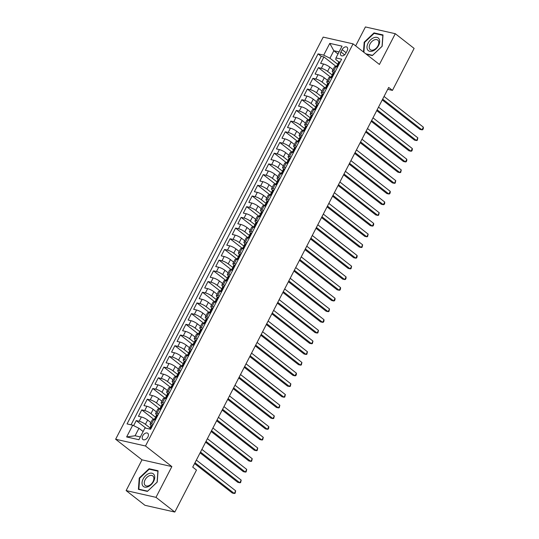 <?xml version="1.0" encoding="UTF-8"?>
<svg xmlns="http://www.w3.org/2000/svg" width="539" height="539" viewBox="0 0 539 539"><rect width="100%" height="100%" fill="white"/><g stroke="black" fill="none" stroke-linecap="round" stroke-linejoin="round"><path stroke-width="0.81" d="M147.895 436.981A3.948 2.5 -52 0 0 147.747 433.289A3.948 2.5 -52 0 0 142.727 435.815A3.948 2.5 -52 0 0 142.882 439.514A3.948 2.5 -52 0 0 147.895 436.981M126.126 490.591L155.987 497.342L171.86 466.592L141.993 459.841L126.126 490.591L144.951 505.299L174.818 512.05L196.479 470.069L192.719 467.131L388.686 87.446L392.453 90.39L414.12 48.409L395.289 33.701L365.422 26.95L355.652 45.882M141.993 459.841L115.636 439.245L323.191 37.103L353.058 43.854L145.496 445.996L115.636 439.245M333.041 69.632L329.801 67.105A4.939 1.091 -152.7 0 0 323.562 64.026L320.617 63.359L323.932 56.939L336.37 66.661M332.273 75.042L327.597 71.384A4.939 1.091 -152.7 0 0 321.352 68.305L318.408 67.638L330.852 77.353M318.408 67.638L315.099 74.052L318.044 74.719A4.939 1.091 -152.7 0 1 324.283 77.805L327.517 80.331M321.999 91.024L318.765 88.497A4.939 1.091 -152.7 0 0 312.526 85.411L309.575 84.751L312.889 78.33L325.327 88.052M316.481 101.723L313.24 99.189A4.939 1.091 -152.7 0 0 307.001 96.11L304.057 95.443L307.371 89.029L319.809 98.745M310.956 112.415L307.722 109.889A4.939 1.091 -152.7 0 0 301.483 106.803L298.539 106.136L301.847 99.722L314.291 109.444M305.438 123.108L302.204 120.581A4.939 1.091 -152.7 0 0 295.965 117.502L293.014 116.835L296.329 110.414L308.766 120.136M299.92 133.807L296.686 131.28A4.939 1.091 -152.7 0 0 290.44 128.194L287.496 127.527L290.811 121.113L303.248 130.829M294.395 144.499L291.161 141.973A4.939 1.091 -152.7 0 0 284.922 138.894L281.978 138.227L285.286 131.806L297.73 141.528M288.877 155.198L285.643 152.672A4.939 1.091 -152.7 0 0 279.404 149.586L276.453 148.919L279.768 142.505L292.205 152.22M283.359 165.891L280.125 163.364A4.939 1.091 -152.7 0 0 273.879 160.278L270.935 159.618L274.25 153.197L286.687 162.919M277.834 176.583L274.6 174.057A4.939 1.091 -152.7 0 0 268.361 170.978L265.417 170.311L268.725 163.896L281.169 173.612M272.316 187.282L269.082 184.756A4.939 1.091 -152.7 0 0 262.843 181.67L259.892 181.003L263.207 174.589L275.645 184.311M266.798 197.975L263.564 195.448A4.939 1.091 -152.7 0 0 257.319 192.369L254.374 191.702L257.689 185.281L270.127 195.003M261.274 208.674L258.04 206.147A4.939 1.091 -152.7 0 0 251.801 203.062L248.856 202.394L252.164 195.98L264.609 205.696M255.756 219.366L252.522 216.84A4.939 1.091 -152.7 0 0 246.283 213.754L243.332 213.094L246.646 206.673L259.084 216.395M250.237 230.065L247.003 227.539A4.939 1.091 -152.7 0 0 240.758 224.453L237.814 223.786L241.128 217.372L253.566 227.087M244.713 240.758L241.479 238.231A4.939 1.091 -152.7 0 0 235.24 235.145L232.296 234.485L235.604 228.064L248.048 237.787M239.195 251.45L235.961 248.924A4.939 1.091 -152.7 0 0 229.722 245.845L226.771 245.178L230.086 238.757L242.523 248.479M233.677 262.149L230.443 259.623A4.939 1.091 -152.7 0 0 224.197 256.537L221.253 255.87L224.568 249.456L237.005 259.171M228.152 272.842L224.918 270.315A4.939 1.091 -152.7 0 0 218.679 267.236L215.735 266.569L219.043 260.148L231.487 269.871M222.634 283.541L219.4 281.014A4.939 1.091 -152.7 0 0 213.161 277.929L210.21 277.262L213.525 270.847L225.962 280.563M217.116 294.233L213.882 291.707A4.939 1.091 -152.7 0 0 207.636 288.621L204.692 287.961L208.007 281.54L220.444 291.262M211.591 304.933L208.357 302.406A4.939 1.091 -152.7 0 0 202.118 299.32L199.174 298.653L202.482 292.239L214.926 301.955M206.073 315.625L202.839 313.098A4.939 1.091 -152.7 0 0 196.6 310.013L193.649 309.346L196.964 302.931L209.401 312.654M200.555 326.317L197.321 323.791A4.939 1.091 -152.7 0 0 191.076 320.712L188.131 320.045L191.446 313.624L203.883 323.346M195.03 337.016L191.796 334.49A4.939 1.091 -152.7 0 0 185.557 331.404L182.613 330.737L185.921 324.323L198.365 334.039M189.512 347.709L186.278 345.182A4.939 1.091 -152.7 0 0 180.039 342.103L177.088 341.436L180.403 335.015L192.841 344.738M183.994 358.408L180.76 355.881A4.939 1.091 -152.7 0 0 174.515 352.796L171.57 352.129L174.885 345.715L187.323 355.43M178.47 369.1L175.236 366.574A4.939 1.091 -152.7 0 0 168.997 363.488L166.052 362.828L169.361 356.407L181.805 366.129M172.952 379.8L169.718 377.266A4.939 1.091 -152.7 0 0 163.479 374.187L160.528 373.52L163.843 367.106L176.28 376.822M167.434 390.492L164.2 387.965A4.939 1.091 -152.7 0 0 157.954 384.88L155.01 384.213L158.325 377.799L170.762 387.521M161.909 401.184L158.675 398.658A4.939 1.091 -152.7 0 0 152.436 395.579L149.492 394.912L152.8 388.491L165.244 398.213M156.391 411.884L153.157 409.357A4.939 1.091 -152.7 0 0 146.918 406.271L143.967 405.604L147.282 399.19L159.719 408.906M150.873 422.576L147.639 420.049A4.939 1.091 -152.7 0 0 141.393 416.97L138.449 416.303L141.764 409.883L154.201 419.605M342.144 49.628L340.931 51.98A3.827 2.419 -52 0 0 341.079 55.557A3.827 2.419 -52 0 0 345.937 53.112L347.15 50.76A3.827 2.419 -52 0 0 347.001 47.176A3.827 2.419 -52 0 0 342.144 49.628L346.126 52.741M338 54.001L333.816 50.733L329.956 58.219L323.71 55.133L318.064 53.86L127.063 423.917L132.709 425.19L126.638 436.954L138.907 439.73L144.978 427.966L150.63 429.239L341.632 59.182L335.979 57.909L335.763 59.533L338.836 61.931M323.71 55.133L329.787 43.369L342.049 46.145L335.979 57.909M150.105 427.986L145.429 424.328L147.639 420.049M155.623 417.287L150.947 413.635L153.157 409.357M161.148 406.595L156.465 402.936L158.675 398.658M166.666 395.895L161.99 392.244L164.2 387.965M172.184 385.203L167.508 381.545L169.718 377.266M177.708 374.511L173.026 370.852L175.236 366.574M183.226 363.812L178.55 360.16L180.76 355.881M188.744 353.119L184.068 349.461L186.278 345.182M194.269 342.42L189.587 338.768L191.796 334.49M199.787 331.728L195.111 328.069L197.321 323.791M205.305 321.028L200.629 317.377L202.839 313.098M210.83 310.336L206.147 306.678L208.357 302.406M216.348 299.644L211.672 295.985L213.882 291.707M221.866 288.944L217.19 285.293L219.4 281.014M227.391 278.252L222.708 274.594L224.918 270.315M232.909 267.553L228.233 263.901L230.443 259.623M238.427 256.86L233.751 253.202L235.961 248.924M243.951 246.161L239.269 242.51L241.479 238.231M249.469 235.469L244.794 231.817L247.003 227.539M254.987 224.776L250.312 221.118L252.522 216.84M260.512 214.077L255.83 210.426L258.04 206.147M266.03 203.385L261.354 199.726L263.564 195.448M271.548 192.686L266.872 189.034L269.082 184.756M277.073 181.993L272.39 178.335L274.6 174.057M282.591 171.294L277.915 167.642L280.125 163.364M288.109 160.602L283.433 156.95L285.643 152.672M293.634 149.909L288.951 146.251L291.161 141.973M299.152 139.21L294.476 135.558L296.686 131.28M304.67 128.518L299.994 124.859L302.204 120.581M310.194 117.819L305.512 114.167L307.722 109.889M315.713 107.126L311.037 103.468L313.24 99.189M321.231 96.427L316.555 92.775L318.765 88.497M326.755 85.735L322.073 82.083L324.283 77.805M323.932 56.939L321.224 56.332L131.038 424.813M145.429 424.328A4.939 1.091 27.3 0 0 139.19 421.249L136.239 420.582L133.625 425.642M141.764 409.883L144.708 410.55A4.939 1.091 27.3 0 1 150.947 413.635M147.282 399.19L150.226 399.857A4.939 1.091 27.3 0 1 156.465 402.936M152.8 388.491L155.751 389.158A4.939 1.091 27.3 0 1 161.99 392.244M158.325 377.799L161.269 378.466A4.939 1.091 27.3 0 1 167.508 381.545M163.843 367.106L166.787 367.766A4.939 1.091 27.3 0 1 173.026 370.852M169.361 356.407L172.305 357.074A4.939 1.091 27.3 0 1 178.55 360.16M174.885 345.715L177.83 346.382A4.939 1.091 27.3 0 1 184.068 349.461M180.403 335.015L183.348 335.682A4.939 1.091 27.3 0 1 189.587 338.768M185.921 324.323L188.866 324.99A4.939 1.091 27.3 0 1 195.111 328.069M191.446 313.624L194.39 314.291A4.939 1.091 27.3 0 1 200.629 317.377M196.964 302.931L199.908 303.598A4.939 1.091 27.3 0 1 206.147 306.678M202.482 292.239L205.426 292.899A4.939 1.091 27.3 0 1 211.672 295.985M208.007 281.54L210.951 282.207A4.939 1.091 27.3 0 1 217.19 285.293M213.525 270.847L216.469 271.515A4.939 1.091 27.3 0 1 222.708 274.594M219.043 260.148L221.987 260.815A4.939 1.091 27.3 0 1 228.233 263.901M224.568 249.456L227.512 250.123A4.939 1.091 27.3 0 1 233.751 253.202M230.086 238.757L233.03 239.424A4.939 1.091 27.3 0 1 239.269 242.51M235.604 228.064L238.548 228.731A4.939 1.091 27.3 0 1 244.794 231.817M241.128 217.372L244.073 218.032A4.939 1.091 27.3 0 1 250.312 221.118M246.646 206.673L249.591 207.34A4.939 1.091 27.3 0 1 255.83 210.426M252.164 195.98L255.109 196.647A4.939 1.091 27.3 0 1 261.354 199.726M257.689 185.281L260.633 185.948A4.939 1.091 27.3 0 1 266.872 189.034M263.207 174.589L266.151 175.256A4.939 1.091 27.3 0 1 272.39 178.335M268.725 163.896L271.669 164.557A4.939 1.091 27.3 0 1 277.915 167.642M274.25 153.197L277.194 153.864A4.939 1.091 27.3 0 1 283.433 156.95M279.768 142.505L282.712 143.165A4.939 1.091 27.3 0 1 288.951 146.251M285.286 131.806L288.23 132.473A4.939 1.091 27.3 0 1 294.476 135.558M290.811 121.113L293.755 121.78A4.939 1.091 27.3 0 1 299.994 124.859M296.329 110.414L299.273 111.081A4.939 1.091 27.3 0 1 305.512 114.167M301.847 99.722L304.791 100.389A4.939 1.091 27.3 0 1 311.037 103.468M307.371 89.029L310.316 89.69A4.939 1.091 27.3 0 1 316.555 92.775M312.889 78.33L315.834 78.997A4.939 1.091 27.3 0 1 322.073 82.083M335.298 71.451L333.621 71.074A4.939 1.091 -152.7 0 0 332.246 71.161A4.939 1.091 -152.7 0 0 333.318 72.624M337.508 67.173L335.831 66.796A4.939 1.091 -152.7 0 0 334.456 66.883L332.246 71.161M331.984 77.872L330.313 77.488A4.939 1.091 -152.7 0 0 328.938 77.582L326.728 81.861A4.939 1.091 27.3 0 1 328.103 81.766L329.78 82.15M326.466 88.564L324.788 88.187A4.939 1.091 -152.7 0 0 323.413 88.275L321.21 92.553A4.939 1.091 27.3 0 1 322.585 92.465L324.256 92.843M320.948 99.264L319.27 98.88A4.939 1.091 -152.7 0 0 317.895 98.974L315.686 103.252A4.939 1.091 27.3 0 1 317.06 103.158L318.738 103.535M315.423 109.956L313.752 109.579A4.939 1.091 -152.7 0 0 312.377 109.666L310.168 113.945A4.939 1.091 27.3 0 1 311.542 113.857L313.22 114.234M309.905 120.648L308.227 120.271A4.939 1.091 -152.7 0 0 306.853 120.359L304.65 124.637A4.939 1.091 27.3 0 1 306.024 124.549L307.695 124.927M304.387 131.348L302.709 130.97A4.939 1.091 -152.7 0 0 301.335 131.058L299.125 135.336A4.939 1.091 27.3 0 1 300.499 135.249L302.177 135.626M298.862 142.04L297.191 141.663A4.939 1.091 -152.7 0 0 295.817 141.75L293.607 146.029A4.939 1.091 27.3 0 1 294.981 145.941L296.659 146.318M293.344 152.739L291.666 152.355A4.939 1.091 -152.7 0 0 290.292 152.449L288.089 156.728A4.939 1.091 27.3 0 1 289.463 156.633L291.134 157.017M287.826 163.432L286.148 163.054A4.939 1.091 -152.7 0 0 284.774 163.142L282.564 167.42A4.939 1.091 27.3 0 1 283.938 167.333L285.616 167.71M282.301 174.124L280.63 173.747A4.939 1.091 -152.7 0 0 279.256 173.841L277.046 178.119A4.939 1.091 27.3 0 1 278.42 178.025L280.098 178.402M276.783 184.823L275.106 184.446A4.939 1.091 -152.7 0 0 273.731 184.533L271.528 188.812A4.939 1.091 27.3 0 1 272.902 188.724L274.573 189.101M271.265 195.516L269.588 195.138A4.939 1.091 -152.7 0 0 268.213 195.226L266.003 199.504A4.939 1.091 27.3 0 1 267.378 199.417L269.055 199.794M265.74 206.215L264.07 205.837A4.939 1.091 -152.7 0 0 262.695 205.925L260.485 210.203A4.939 1.091 27.3 0 1 261.86 210.116L263.537 210.493M260.222 216.907L258.545 216.53A4.939 1.091 -152.7 0 0 257.17 216.617L254.967 220.896A4.939 1.091 27.3 0 1 256.342 220.808L258.013 221.185M254.704 227.606L253.027 227.222A4.939 1.091 -152.7 0 0 251.652 227.317L249.442 231.595A4.939 1.091 27.3 0 1 250.817 231.5L252.495 231.885M249.18 238.299L247.509 237.921A4.939 1.091 -152.7 0 0 246.134 238.009L243.924 242.287A4.939 1.091 27.3 0 1 245.299 242.2L246.977 242.577M243.662 248.991L241.984 248.614A4.939 1.091 -152.7 0 0 240.61 248.708L238.406 252.98A4.939 1.091 27.3 0 1 239.781 252.892L241.452 253.269M238.144 259.69L236.466 259.313A4.939 1.091 -152.7 0 0 235.092 259.4L232.882 263.679A4.939 1.091 27.3 0 1 234.256 263.591L235.934 263.969M232.619 270.383L230.948 270.005A4.939 1.091 -152.7 0 0 229.574 270.093L227.364 274.371A4.939 1.091 27.3 0 1 228.738 274.284L230.416 274.661M227.101 281.082L225.423 280.704A4.939 1.091 -152.7 0 0 224.049 280.792L221.846 285.07A4.939 1.091 27.3 0 1 223.22 284.983L224.891 285.36M221.583 291.774L219.905 291.397A4.939 1.091 -152.7 0 0 218.531 291.484L216.321 295.763A4.939 1.091 27.3 0 1 217.695 295.675L219.373 296.052M216.058 302.473L214.387 302.089A4.939 1.091 -152.7 0 0 213.013 302.184L210.803 306.462A4.939 1.091 27.3 0 1 212.177 306.368L213.855 306.752M210.54 313.166L208.862 312.788A4.939 1.091 -152.7 0 0 207.488 312.876L205.285 317.154A4.939 1.091 27.3 0 1 206.659 317.067L208.33 317.444M205.022 323.858L203.344 323.481A4.939 1.091 -152.7 0 0 201.97 323.568L199.76 327.847A4.939 1.091 27.3 0 1 201.135 327.759L202.812 328.136M199.497 334.557L197.826 334.18A4.939 1.091 -152.7 0 0 196.452 334.268L194.242 338.546A4.939 1.091 27.3 0 1 195.617 338.458L197.294 338.836M193.979 345.25L192.302 344.872A4.939 1.091 -152.7 0 0 190.927 344.96L188.724 349.238A4.939 1.091 27.3 0 1 190.099 349.151L191.769 349.528M188.461 355.949L186.784 355.572A4.939 1.091 -152.7 0 0 185.409 355.659L183.199 359.937A4.939 1.091 27.3 0 1 184.574 359.843L186.251 360.227M182.937 366.641L181.266 366.264A4.939 1.091 -152.7 0 0 179.891 366.352L177.681 370.63A4.939 1.091 27.3 0 1 179.056 370.542L180.733 370.92M177.419 377.34L175.741 376.956A4.939 1.091 -152.7 0 0 174.367 377.051L172.163 381.329A4.939 1.091 27.3 0 1 173.538 381.235L175.209 381.619M171.901 388.033L170.223 387.656A4.939 1.091 -152.7 0 0 168.848 387.743L166.639 392.021A4.939 1.091 27.3 0 1 168.013 391.934L169.691 392.311M166.376 398.725L164.705 398.348A4.939 1.091 -152.7 0 0 163.33 398.436L161.121 402.714A4.939 1.091 27.3 0 1 162.495 402.626L164.173 403.004M160.858 409.424L159.18 409.047A4.939 1.091 -152.7 0 0 157.806 409.135L155.603 413.413A4.939 1.091 27.3 0 1 156.977 413.325L158.648 413.703M155.34 420.117L153.662 419.74A4.939 1.091 -152.7 0 0 152.288 419.827L150.078 424.105A4.939 1.091 27.3 0 1 151.452 424.018L153.13 424.395M337.791 64.343L329.956 58.219M155.987 497.342L174.818 512.05M171.86 466.592L145.496 445.996M353.058 43.854L379.416 64.451L395.289 33.701M387.716 89.319L392.453 90.39M339.071 51.919L333.816 50.733L329.787 43.369M143.131 431.544L138.954 428.276L135.087 435.761L140.342 436.947M321.224 56.332L318.064 53.86M136.239 420.582L145.981 428.188M327.793 83.323A4.939 1.091 27.3 0 1 326.728 81.861M322.275 94.015A4.939 1.091 27.3 0 1 321.21 92.553M316.757 104.714A4.939 1.091 27.3 0 1 315.686 103.252M311.232 115.407A4.939 1.091 27.3 0 1 310.168 113.945M305.714 126.099A4.939 1.091 27.3 0 1 304.65 124.637M300.196 136.798A4.939 1.091 27.3 0 1 299.125 135.336M294.671 147.491A4.939 1.091 27.3 0 1 293.607 146.029M289.153 158.19A4.939 1.091 27.3 0 1 288.089 156.728M283.635 168.882A4.939 1.091 27.3 0 1 282.564 167.42M278.111 179.575A4.939 1.091 27.3 0 1 277.046 178.119M272.593 190.274A4.939 1.091 27.3 0 1 271.528 188.812M267.074 200.966A4.939 1.091 27.3 0 1 266.003 199.504M261.55 211.665A4.939 1.091 27.3 0 1 260.485 210.203M256.032 222.358A4.939 1.091 27.3 0 1 254.967 220.896M250.514 233.057A4.939 1.091 27.3 0 1 249.442 231.595M244.989 243.749A4.939 1.091 27.3 0 1 243.924 242.287M239.471 254.442A4.939 1.091 27.3 0 1 238.406 252.98M233.953 265.141A4.939 1.091 27.3 0 1 232.882 263.679M228.428 275.833A4.939 1.091 27.3 0 1 227.364 274.371M222.91 286.532A4.939 1.091 27.3 0 1 221.846 285.07M217.392 297.225A4.939 1.091 27.3 0 1 216.321 295.763M211.867 307.924A4.939 1.091 27.3 0 1 210.803 306.462M206.349 318.616A4.939 1.091 27.3 0 1 205.285 317.154M200.831 329.309A4.939 1.091 27.3 0 1 199.76 327.847M195.307 340.008A4.939 1.091 27.3 0 1 194.242 338.546M189.789 350.7A4.939 1.091 27.3 0 1 188.724 349.238M184.271 361.399A4.939 1.091 27.3 0 1 183.199 359.937M178.746 372.092A4.939 1.091 27.3 0 1 177.681 370.63M173.228 382.791A4.939 1.091 27.3 0 1 172.163 381.329M167.71 393.483A4.939 1.091 27.3 0 1 166.639 392.021M162.185 404.176A4.939 1.091 27.3 0 1 161.121 402.714M156.667 414.875A4.939 1.091 27.3 0 1 155.603 413.413M132.709 425.19L138.954 428.276M151.149 425.567A4.939 1.091 27.3 0 1 150.078 424.105M126.638 436.954L135.087 435.761M366.298 54.196L372.348 55.564L382.171 46.26L383.007 34.92L374.012 32.892L364.189 42.197L363.468 51.987M147.403 491.4L157.226 482.095L158.055 470.756L149.06 468.721L139.237 478.026L138.408 489.365L147.403 491.4M364.607 42.52L364.189 42.197M374.807 33.512L374.012 32.892M139.655 478.356L139.237 478.026M149.855 469.348L149.06 468.721M339.981 62.376L339.651 61.924A3.268 0.728 -152.7 0 0 338.775 61.992L337.731 64.026A3.268 0.728 -152.7 0 0 337.825 64.397L338.061 64.727M339.651 61.924L340.048 62.241M382.245 99.917L419.969 129.394L421.99 129.845L382.656 99.122M423.364 127.17L423.324 128.605L422.771 129.677L421.99 129.845L423.364 127.17L384.037 96.447M336.248 66.89L337.064 65.313A3.268 0.728 27.3 0 1 337.421 65.179L338.088 63.892A3.268 0.728 -152.7 0 0 337.731 64.026M378.58 45.532A8.024 5.073 -52 0 0 376.923 37.393A8.024 5.073 -52 0 0 368.083 43.16A8.024 5.073 -52 0 0 369.741 51.299A8.024 5.073 -52 0 0 378.58 45.532M377.987 45.781A6.077 3.84 -52 0 0 377.758 40.095A6.077 3.84 -52 0 0 370.044 43.982A6.077 3.84 -52 0 0 370.28 49.669A6.077 3.84 -52 0 0 377.987 45.781M363.892 52.317L364.62 42.379L374.133 33.364L382.852 35.331L382.043 46.314L372.53 55.328L365.806 53.812M154.114 474.751A8.024 5.073 -52 0 0 145.631 475.674A8.024 5.073 -52 0 0 142.653 485.605A8.024 5.073 -52 0 0 151.129 484.682A8.024 5.073 -52 0 0 154.114 474.751M153.406 476.604A6.077 3.84 -52 0 0 152.806 475.93A6.077 3.84 -52 0 0 146.493 477.81A6.077 3.84 -52 0 0 144.728 484.824A6.077 3.84 -52 0 0 145.328 485.504A6.077 3.84 -52 0 0 151.641 483.624A6.077 3.84 -52 0 0 153.406 476.604M147.578 491.164L138.86 489.196L139.668 478.208L149.188 469.193L157.9 471.16L157.098 482.149L147.619 491.191M139.358 489.58L138.86 489.196M334.463 73.075L334.126 72.624A3.268 0.728 -152.7 0 0 333.257 72.691L332.206 74.719A3.268 0.728 -152.7 0 0 332.307 75.089L332.543 75.42M334.126 72.624L334.53 72.94M376.727 110.616L414.451 140.086L416.465 140.544L377.138 109.815M417.846 137.869L417.253 140.369L416.465 140.544L417.846 137.869L378.519 107.14M330.73 77.589L331.546 76.006A3.268 0.728 27.3 0 1 331.903 75.871L332.563 74.591A3.268 0.728 -152.7 0 0 332.206 74.719M328.938 83.767L328.608 83.316A3.268 0.728 -152.7 0 0 327.739 83.383L326.688 85.418A3.268 0.728 -152.7 0 0 326.789 85.782L327.018 86.119M328.608 83.316L329.012 83.633M371.209 121.309L408.926 150.785L410.947 151.237L371.62 120.514M412.328 148.562L412.288 149.997L411.735 151.061L410.947 151.237L412.328 148.562L373.001 117.839M325.212 88.281L326.028 86.698A3.268 0.728 27.3 0 1 326.385 86.57L327.045 85.283A3.268 0.728 -152.7 0 0 326.688 85.418M323.42 94.466L323.09 94.015A3.268 0.728 -152.7 0 0 322.214 94.082L321.17 96.11A3.268 0.728 -152.7 0 0 321.264 96.481L321.5 96.811M323.09 94.015L323.488 94.325M365.685 132.008L403.408 161.478L405.429 161.936L366.096 131.206M406.804 159.261L406.763 160.689L406.211 161.761L405.429 161.936L406.804 159.261L367.477 128.531M319.688 98.974L320.503 97.397A3.268 0.728 27.3 0 1 320.86 97.263L321.527 95.982A3.268 0.728 -152.7 0 0 321.17 96.11M317.902 105.159L317.565 104.707A3.268 0.728 -152.7 0 0 316.696 104.775L315.645 106.81A3.268 0.728 -152.7 0 0 315.746 107.173L315.982 107.51M317.565 104.707L317.97 105.024M360.167 142.7L397.89 172.17L399.904 172.628L360.578 141.905M401.286 169.953L400.693 172.453L399.904 172.628L401.286 169.953L361.959 139.23M314.17 109.673L314.985 108.09A3.268 0.728 27.3 0 1 315.342 107.962L316.002 106.675A3.268 0.728 -152.7 0 0 315.645 106.81M312.377 115.851L312.047 115.4A3.268 0.728 -152.7 0 0 311.178 115.474L310.127 117.502A3.268 0.728 -152.7 0 0 310.228 117.873L310.457 118.203M312.047 115.4L312.452 115.717M354.649 153.393L392.365 182.869L394.386 183.321L355.06 152.598M395.767 180.653L395.175 183.152L394.386 183.321L395.767 180.653L356.441 149.923M308.652 120.365L309.467 118.789A3.268 0.728 27.3 0 1 309.824 118.654L310.484 117.374A3.268 0.728 -152.7 0 0 310.127 117.502M306.859 126.55L306.529 126.099A3.268 0.728 -152.7 0 0 305.653 126.166L304.609 128.201A3.268 0.728 -152.7 0 0 304.703 128.565L304.939 128.902M306.529 126.099L306.934 126.416M349.124 164.092L386.847 193.562L388.868 194.02L349.535 163.29M390.243 191.345L390.202 192.773L389.65 193.845L388.868 194.02L390.243 191.345L350.916 160.615M303.127 131.065L303.942 129.481A3.268 0.728 27.3 0 1 304.299 129.347L304.966 128.066A3.268 0.728 -152.7 0 0 304.609 128.201M301.341 137.243L301.005 136.791A3.268 0.728 -152.7 0 0 300.135 136.859L299.084 138.894A3.268 0.728 -152.7 0 0 299.185 139.264L299.421 139.594M301.005 136.791L301.409 137.108M343.606 174.784L381.329 204.261L383.344 204.712L344.017 173.989M384.725 202.037L384.684 203.472L384.132 204.537L383.344 204.712L384.725 202.037L345.398 171.314M297.609 141.757L298.424 140.174A3.268 0.728 27.3 0 1 298.781 140.046L299.441 138.759A3.268 0.728 -152.7 0 0 299.084 138.894M295.817 147.942L295.487 147.491A3.268 0.728 -152.7 0 0 294.617 147.558L293.566 149.586A3.268 0.728 -152.7 0 0 293.667 149.957L293.896 150.287M295.487 147.491L295.891 147.807M338.088 185.483L375.804 214.953L377.826 215.411L338.499 184.682M379.207 212.737L378.614 215.236L377.826 215.411L379.207 212.737L339.88 182.007M292.091 152.449L292.906 150.873A3.268 0.728 27.3 0 1 293.263 150.738L293.923 149.458A3.268 0.728 -152.7 0 0 293.566 149.586M290.299 158.634L289.969 158.183A3.268 0.728 -152.7 0 0 289.093 158.25L288.048 160.285A3.268 0.728 -152.7 0 0 288.143 160.649L288.378 160.986M289.969 158.183L290.373 158.5M332.563 196.176L370.286 225.646L372.308 226.104L332.974 195.381M373.682 223.429L373.642 224.864L373.089 225.929L372.308 226.104L373.682 223.429L334.355 192.706M286.566 163.149L287.381 161.565A3.268 0.728 27.3 0 1 287.738 161.437L288.405 160.15A3.268 0.728 -152.7 0 0 288.048 160.285M284.781 169.334L284.444 168.882A3.268 0.728 -152.7 0 0 283.575 168.95L282.524 170.978A3.268 0.728 -152.7 0 0 282.625 171.348L282.86 171.678M284.444 168.882L284.848 169.192M327.045 206.875L364.768 236.345L366.783 236.803L327.456 206.073M368.164 234.128L367.571 236.628L366.783 236.803L368.164 234.128L328.837 203.398M281.048 173.841L281.863 172.264A3.268 0.728 27.3 0 1 282.22 172.13L282.881 170.85A3.268 0.728 -152.7 0 0 282.524 170.978M279.256 180.026L278.926 179.575A3.268 0.728 -152.7 0 0 278.057 179.642L277.006 181.677A3.268 0.728 -152.7 0 0 277.107 182.041L277.336 182.377M278.926 179.575L279.33 179.891M321.527 217.567L359.243 247.037L361.265 247.495L321.938 216.766M362.646 244.821L362.053 247.32L361.265 247.495L362.646 244.821L323.319 214.098M275.53 184.54L276.345 182.957A3.268 0.728 27.3 0 1 276.702 182.829L277.363 181.542A3.268 0.728 -152.7 0 0 277.006 181.677M273.738 190.718L273.408 190.267A3.268 0.728 -152.7 0 0 272.532 190.341L271.488 192.369A3.268 0.728 -152.7 0 0 271.582 192.74L271.818 193.07M273.408 190.267L273.812 190.584M316.002 228.26L353.725 257.736L355.747 258.188L316.42 227.465M357.121 255.52L357.081 256.948L356.528 258.019L355.747 258.188L357.121 255.52L317.794 224.79M270.005 195.233L270.821 193.656A3.268 0.728 27.3 0 1 271.178 193.521L271.845 192.234A3.268 0.728 -152.7 0 0 271.488 192.369M268.22 201.418L267.883 200.966A3.268 0.728 -152.7 0 0 267.014 201.034L265.963 203.068A3.268 0.728 -152.7 0 0 266.064 203.432L266.3 203.769M267.883 200.966L268.287 201.283M310.484 238.959L348.207 268.429L350.222 268.887L310.895 238.157M351.603 266.212L351.01 268.712L350.222 268.887L351.603 266.212L312.276 235.482M264.487 205.932L265.303 204.348A3.268 0.728 27.3 0 1 265.66 204.214L266.32 202.933A3.268 0.728 -152.7 0 0 265.963 203.068M262.695 212.11L262.365 211.659A3.268 0.728 -152.7 0 0 261.496 211.726L260.445 213.761A3.268 0.728 -152.7 0 0 260.546 214.131L260.775 214.461M262.365 211.659L262.769 211.975M304.966 249.651L342.683 279.128L344.704 279.579L305.377 248.856M346.085 276.905L346.045 278.34L345.492 279.404L344.704 279.579L346.085 276.905L306.758 246.182M258.969 216.624L259.785 215.041A3.268 0.728 27.3 0 1 260.142 214.913L260.802 213.626A3.268 0.728 -152.7 0 0 260.445 213.761M257.177 222.809L256.847 222.358A3.268 0.728 -152.7 0 0 255.971 222.425L254.927 224.453A3.268 0.728 -152.7 0 0 255.021 224.824L255.257 225.154M256.847 222.358L257.251 222.674M299.441 260.35L337.165 289.82L339.186 290.278L299.859 259.549M340.56 287.604L340.52 289.032L339.968 290.103L339.186 290.278L340.56 287.604L301.234 256.874M253.445 227.317L254.26 225.74A3.268 0.728 27.3 0 1 254.617 225.605L255.284 224.325A3.268 0.728 -152.7 0 0 254.927 224.453M251.659 233.502L251.322 233.05A3.268 0.728 -152.7 0 0 250.453 233.117L249.402 235.152A3.268 0.728 -152.7 0 0 249.503 235.516L249.739 235.853M251.322 233.05L251.726 233.367M293.923 271.043L331.647 300.513L333.661 300.971L294.334 270.248M335.042 298.296L335.002 299.731L334.449 300.796L333.661 300.971L335.042 298.296L295.716 267.573M247.927 238.016L248.742 236.432A3.268 0.728 27.3 0 1 249.099 236.304L249.759 235.017A3.268 0.728 -152.7 0 0 249.402 235.152M246.134 244.201L245.804 243.749A3.268 0.728 -152.7 0 0 244.935 243.817L243.884 245.845A3.268 0.728 -152.7 0 0 243.985 246.215L244.214 246.545M245.804 243.749L246.208 244.059M288.405 281.742L326.122 311.212L328.143 311.67L288.816 280.94M329.524 308.995L328.931 311.495L328.143 311.67L329.524 308.995L290.198 278.265M242.409 248.708L243.224 247.131A3.268 0.728 27.3 0 1 243.581 246.997L244.241 245.717A3.268 0.728 -152.7 0 0 243.884 245.845M240.616 254.893L240.286 254.442A3.268 0.728 -152.7 0 0 239.41 254.509L238.366 256.544A3.268 0.728 -152.7 0 0 238.46 256.908L238.696 257.244M240.286 254.442L240.69 254.758M282.881 292.434L320.604 321.904L322.625 322.362L283.298 291.633M324 319.688L323.959 321.116L323.407 322.187L322.625 322.362L324 319.688L284.673 288.965M236.884 259.407L237.699 257.824A3.268 0.728 27.3 0 1 238.056 257.696L238.723 256.409A3.268 0.728 -152.7 0 0 238.366 256.544M235.098 265.586L234.761 265.134A3.268 0.728 -152.7 0 0 233.892 265.201L232.841 267.236A3.268 0.728 -152.7 0 0 232.942 267.607L233.178 267.937M234.761 265.134L235.166 265.451M277.363 303.127L315.086 332.603L317.1 333.055L277.774 302.332M318.482 330.387L317.889 332.886L317.1 333.055L318.482 330.387L279.155 299.657M231.366 270.1L232.181 268.523A3.268 0.728 27.3 0 1 232.538 268.388L233.198 267.101A3.268 0.728 -152.7 0 0 232.841 267.236M229.574 276.285L229.243 275.833A3.268 0.728 -152.7 0 0 228.374 275.901L227.323 277.935A3.268 0.728 -152.7 0 0 227.424 278.299L227.653 278.636M229.243 275.833L229.648 276.15M271.845 313.826L309.561 343.296L311.582 343.754L272.256 313.024M312.964 341.079L312.371 343.579L311.582 343.754L312.964 341.079L273.637 310.349M225.848 280.799L226.663 279.215A3.268 0.728 27.3 0 1 227.02 279.081L227.68 277.801A3.268 0.728 -152.7 0 0 227.323 277.935M224.056 286.977L223.725 286.526A3.268 0.728 -152.7 0 0 222.85 286.593L221.805 288.628A3.268 0.728 -152.7 0 0 221.9 288.998L222.135 289.328M223.725 286.526L224.13 286.842M266.32 324.518L304.043 353.995L306.064 354.446L266.738 323.723M307.439 351.772L306.853 354.271L306.064 354.446L307.439 351.772L268.112 321.049M220.323 291.491L221.138 289.908A3.268 0.728 27.3 0 1 221.495 289.78L222.162 288.493A3.268 0.728 -152.7 0 0 221.805 288.628M218.538 297.676L218.201 297.225A3.268 0.728 -152.7 0 0 217.332 297.292L216.28 299.32A3.268 0.728 -152.7 0 0 216.382 299.691L216.617 300.021M218.201 297.225L218.605 297.541M260.802 335.218L298.525 364.687L300.54 365.146L261.213 334.416M301.921 362.471L301.328 364.97L300.54 365.146L301.921 362.471L262.594 331.741M214.805 302.184L215.62 300.607A3.268 0.728 27.3 0 1 215.977 300.472L216.638 299.192A3.268 0.728 -152.7 0 0 216.28 299.32M213.013 308.369L212.683 307.917A3.268 0.728 -152.7 0 0 211.814 307.985L210.762 310.019A3.268 0.728 -152.7 0 0 210.864 310.383L211.093 310.72M212.683 307.917L213.087 308.234M255.284 345.91L293 375.38L295.022 375.838L255.695 345.115M296.403 373.163L296.362 374.598L295.81 375.663L295.022 375.838L296.403 373.163L257.076 342.44M209.287 312.883L210.102 311.299A3.268 0.728 27.3 0 1 210.459 311.171L211.12 309.885A3.268 0.728 -152.7 0 0 210.762 310.019M207.495 319.061L207.165 318.616A3.268 0.728 -152.7 0 0 206.289 318.684L205.244 320.712A3.268 0.728 -152.7 0 0 205.339 321.082L205.575 321.412M207.165 318.616L207.569 318.926M249.759 356.609L287.482 386.079L289.504 386.537L250.177 355.807M290.878 383.862L290.292 386.362L289.504 386.537L290.878 383.862L251.551 353.133M203.762 323.575L204.577 321.999A3.268 0.728 27.3 0 1 204.935 321.864L205.602 320.584A3.268 0.728 -152.7 0 0 205.244 320.712M201.977 329.76L201.64 329.309A3.268 0.728 -152.7 0 0 200.771 329.376L199.72 331.411A3.268 0.728 -152.7 0 0 199.821 331.775L200.057 332.112M201.64 329.309L202.044 329.625M244.241 367.302L281.964 396.771L283.979 397.23L244.652 366.5M285.36 394.555L284.767 397.054L283.979 397.23L285.36 394.555L246.033 363.832M198.244 334.274L199.059 332.691A3.268 0.728 27.3 0 1 199.417 332.556L200.077 331.276A3.268 0.728 -152.7 0 0 199.72 331.411M196.459 340.453L196.122 340.001A3.268 0.728 -152.7 0 0 195.253 340.069L194.202 342.103A3.268 0.728 -152.7 0 0 194.303 342.474L194.532 342.804M196.122 340.001L196.526 340.318M238.723 377.994L276.44 407.471L278.461 407.922L239.134 377.199M279.842 405.254L279.249 407.754L278.461 407.922L279.842 405.254L240.515 374.524M192.726 344.967L193.541 343.39A3.268 0.728 27.3 0 1 193.899 343.255L194.559 341.969A3.268 0.728 -152.7 0 0 194.202 342.103M190.934 351.152L190.604 350.7A3.268 0.728 -152.7 0 0 189.728 350.768L188.684 352.796A3.268 0.728 -152.7 0 0 188.778 353.166L189.014 353.503M190.604 350.7L191.008 351.017M233.198 388.693L270.922 418.163L272.943 418.621L233.616 387.891M274.317 415.946L273.731 418.446L272.943 418.621L274.317 415.946L234.991 385.217M187.201 355.666L188.017 354.083A3.268 0.728 27.3 0 1 188.381 353.948L189.041 352.668A3.268 0.728 -152.7 0 0 188.684 352.796M185.416 361.844L185.079 361.393A3.268 0.728 -152.7 0 0 184.21 361.46L183.159 363.495A3.268 0.728 -152.7 0 0 183.26 363.865L183.496 364.196M185.079 361.393L185.483 361.709M227.68 399.386L265.404 428.862L267.418 429.314L228.091 398.591M268.799 426.639L268.759 428.074L268.206 429.138L267.418 429.314L268.799 426.639L229.473 395.916M181.683 366.358L182.499 364.775A3.268 0.728 27.3 0 1 182.856 364.647L183.516 363.36A3.268 0.728 -152.7 0 0 183.159 363.495M179.898 372.543L179.561 372.092A3.268 0.728 -152.7 0 0 178.692 372.159L177.641 374.187A3.268 0.728 -152.7 0 0 177.742 374.558L177.971 374.888M179.561 372.092L179.965 372.402M222.162 410.085L259.879 439.554L261.9 440.013L222.573 409.283M263.281 437.338L262.688 439.837L261.9 440.013L263.281 437.338L223.954 406.608M176.165 377.051L176.981 375.474A3.268 0.728 27.3 0 1 177.338 375.339L177.998 374.059A3.268 0.728 -152.7 0 0 177.641 374.187M174.373 383.236L174.043 382.784A3.268 0.728 -152.7 0 0 173.167 382.852L172.123 384.886A3.268 0.728 -152.7 0 0 172.217 385.25L172.453 385.587M174.043 382.784L174.447 383.101M216.638 420.777L254.361 450.247L256.382 450.705L217.055 419.982M257.757 448.03L257.17 450.53L256.382 450.705L257.757 448.03L218.43 417.307M170.641 387.75L171.456 386.167A3.268 0.728 27.3 0 1 171.82 386.039L172.48 384.752A3.268 0.728 -152.7 0 0 172.123 384.886M168.855 393.928L168.518 393.477A3.268 0.728 -152.7 0 0 167.649 393.551L166.598 395.579A3.268 0.728 -152.7 0 0 166.699 395.949L166.935 396.28M168.518 393.477L168.923 393.793M211.12 431.469L248.843 460.946L250.857 461.397L211.531 430.674M252.239 458.729L251.646 461.229L250.857 461.397L252.239 458.729L212.912 428M165.123 398.442L165.938 396.866A3.268 0.728 27.3 0 1 166.295 396.731L166.962 395.451A3.268 0.728 -152.7 0 0 166.598 395.579M163.337 404.627L163 404.176A3.268 0.728 -152.7 0 0 162.131 404.243L161.08 406.278A3.268 0.728 -152.7 0 0 161.181 406.642L161.41 406.979M163 404.176L163.405 404.493M205.602 442.169L243.318 471.638L245.339 472.097L206.013 441.367M246.721 469.422L246.128 471.921L245.339 472.097L246.721 469.422L207.394 438.699M159.605 409.141L160.42 407.558A3.268 0.728 27.3 0 1 160.777 407.423L161.437 406.143A3.268 0.728 -152.7 0 0 161.08 406.278M157.812 415.32L157.482 414.868A3.268 0.728 -152.7 0 0 156.606 414.936L155.562 416.97A3.268 0.728 -152.7 0 0 155.656 417.341L155.892 417.671M157.482 414.868L157.887 415.185M200.077 452.861L237.8 482.338L239.821 482.789L200.495 452.066M241.196 480.114L240.61 482.621L239.821 482.789L241.196 480.114L201.869 449.391M154.08 419.834L154.895 418.257A3.268 0.728 27.3 0 1 155.259 418.123L155.919 416.836A3.268 0.728 -152.7 0 0 155.562 416.97M152.294 426.019L151.958 425.567A3.268 0.728 -152.7 0 0 151.088 425.635L150.037 427.663A3.268 0.728 -152.7 0 0 150.138 428.033L150.374 428.364M151.958 425.567L152.362 425.884M194.559 463.56L232.282 493.03L234.297 493.488L194.97 462.758M235.678 490.813L235.085 493.313L234.297 493.488L235.678 490.813L196.351 460.084M149.377 428.95L149.37 428.956A3.268 0.728 27.3 0 1 149.734 428.815L150.401 427.535A3.268 0.728 -152.7 0 0 150.037 427.663M327.597 71.384L329.801 67.105M321.352 68.305L323.562 64.026M139.19 421.249L141.393 416.97M144.708 410.55L146.918 406.271M150.226 399.857L152.436 395.579M155.751 389.158L157.954 384.88M161.269 378.466L163.479 374.187M166.787 367.766L168.997 363.488M172.305 357.074L174.515 352.796M177.83 346.382L180.039 342.103M183.348 335.682L185.557 331.404M188.866 324.99L191.076 320.712M194.39 314.291L196.6 310.013M199.908 303.598L202.118 299.32M205.426 292.899L207.636 288.621M210.951 282.207L213.161 277.929M216.469 271.515L218.679 267.236M221.987 260.815L224.197 256.537M227.512 250.123L229.722 245.845M233.03 239.424L235.24 235.145M238.548 228.731L240.758 224.453M244.073 218.032L246.283 213.754M249.591 207.34L251.801 203.062M255.109 196.647L257.319 192.369M260.633 185.948L262.843 181.67M266.151 175.256L268.361 170.978M271.669 164.557L273.879 160.278M277.194 153.864L279.404 149.586M282.712 143.165L284.922 138.894M288.23 132.473L290.44 128.194M293.755 121.78L295.965 117.502M299.273 111.081L301.483 106.803M304.791 100.389L307.001 96.11M310.316 89.69L312.526 85.411M315.834 78.997L318.044 74.719M333.621 71.074L335.831 66.796M328.103 81.766L330.313 77.488M322.585 92.465L324.788 88.187M317.06 103.158L319.27 98.88M311.542 113.857L313.752 109.579M306.024 124.549L308.227 120.271M300.499 135.249L302.709 130.97M294.981 145.941L297.191 141.663M289.463 156.633L291.666 152.355M283.938 167.333L286.148 163.054M278.42 178.025L280.63 173.747M272.902 188.724L275.106 184.446M267.378 199.417L269.588 195.138M261.86 210.116L264.07 205.837M256.342 220.808L258.545 216.53M250.817 231.5L253.027 227.222M245.299 242.2L247.509 237.921M239.781 252.892L241.984 248.614M234.256 263.591L236.466 259.313M228.738 274.284L230.948 270.005M223.22 284.983L225.423 280.704M217.695 295.675L219.905 291.397M212.177 306.368L214.387 302.089M206.659 317.067L208.862 312.788M201.135 327.759L203.344 323.481M195.617 338.458L197.826 334.18M190.099 349.151L192.302 344.872M184.574 359.843L186.784 355.572M179.056 370.542L181.266 366.264M173.538 381.235L175.741 376.956M168.013 391.934L170.223 387.656M162.495 402.626L164.705 398.348M156.977 413.325L159.18 409.047M151.452 424.018L153.662 419.74M344.589 54.837L340.931 51.98M337.037 67.072L339.671 61.965M331.519 77.764L334.153 72.657M326.001 88.457L328.635 83.35M320.476 99.156L323.11 94.049M314.958 109.848L317.592 104.741M309.44 120.547L312.074 115.44M303.915 131.24L306.55 126.133M298.397 141.939L301.031 136.832M292.879 152.631L295.513 147.524M287.354 163.324L289.989 158.217M281.836 174.023L284.471 168.916M276.318 184.715L278.953 179.608M270.794 195.414L273.428 190.307M265.276 206.107L267.91 201M259.758 216.799L262.392 211.699M254.233 227.498L256.867 222.391M248.715 238.191L251.349 233.084M243.197 248.89L245.831 243.783M237.672 259.582L240.306 254.475M232.154 270.282L234.788 265.175M226.636 280.974L229.27 275.867M221.111 291.666L223.746 286.566M215.593 302.366L218.228 297.258M210.075 313.058L212.71 307.951M204.55 323.757L207.185 318.65M199.032 334.449L201.667 329.342M193.514 345.149L196.149 340.042M187.99 355.841L190.624 350.734M182.472 366.533L185.106 361.426M176.954 377.233L179.588 372.126M171.429 387.925L174.063 382.818M165.911 398.624L168.545 393.517M160.393 409.317L163.027 404.21M154.868 420.016L157.503 414.909M150.159 429.132L151.985 425.601"/></g></svg>
